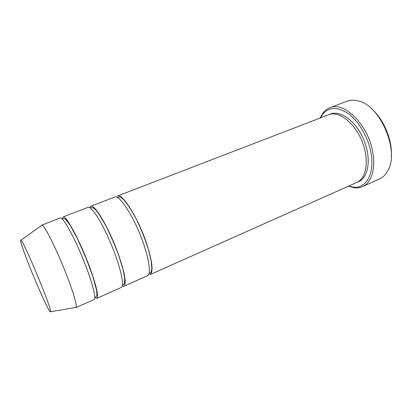 <?xml version="1.0" encoding="UTF-8"?>
<svg xmlns="http://www.w3.org/2000/svg" width="412" height="412" viewBox="0 0 412 412"><rect width="100%" height="100%" fill="white"/><g stroke="black" fill="none" stroke-linecap="round" stroke-linejoin="round"><path stroke-width="0.62" d="M94.796 297.346L96.861 298.309C98.859 296.491 96.532 286.273 89.868 267.661C80.309 241.468 65.771 214.446 63.093 216.918L62.32 219.06M63.093 216.918L88.008 207.329C91.32 205.634 102.181 222.526 111.317 244.61C120.495 266.677 124.785 286.299 121.241 287.442L96.861 298.309M348.763 186.049L352.888 187.053C366.32 189.448 375.641 172.71 370.47 150.385C367.2 135.527 358.116 120.695 348.114 113.506C337.382 106.564 328.905 106.816 322.689 114.263L320.49 117.894M29.927 267.373C23.618 251.593 19.385 239.089 20.904 240.237C23.319 239.98 52.442 310.169 50.552 311.704C50.259 314.583 38.723 289.554 29.927 267.373M41.396 225.575L42.009 225.137C44.28 225.482 53.555 243.168 62.536 264.849C71.539 286.515 77.508 305.58 76.148 307.429L75.406 307.553M41.715 225.143L60.276 218C62.67 216.64 72.8 234.217 82.122 256.722C91.469 279.218 96.753 298.803 94.101 299.539L75.937 307.635M122.23 286.067L123.904 286.258C126.711 284.089 125.001 273.805 118.785 255.404C109.808 229.541 94.513 203.425 90.728 206.283L89.677 207.607M90.728 206.283L114.788 197.029C118.955 195.015 130.48 211.268 139.441 232.945C148.454 254.601 151.817 274.238 147.45 275.762L123.904 286.258M150.02 274.619C153.568 272.131 152.445 261.79 146.641 243.595C138.211 218.051 122.23 192.795 117.415 196.019L328.724 114.727C338.576 110.617 354.238 122.23 361.824 140.688C369.533 159.099 366.69 178.386 356.823 182.454L150.02 274.619M348.464 186.178L354.099 187.754C357.122 188.15 359.928 187.774 362.529 186.626C371.727 182.789 376.311 167.622 372.324 150.025C366.968 123.312 343.407 101.234 329.806 107.738C327.154 108.768 324.903 110.493 323.049 112.914L320.186 118.012M329.806 107.738L347.074 101.182C350.324 99.951 353.908 99.828 357.827 100.801C380.523 104.746 400.474 152.837 387.239 171.691C385.158 175.152 382.537 177.603 379.37 179.029L362.529 186.626M371.351 108.567C383.747 118.97 392.682 140.507 391.292 156.627M329.713 114.397C339.529 109.221 355.983 120.757 363.827 139.859C371.809 158.903 368.349 178.695 357.755 181.991M50.552 311.704L76.148 307.429M20.904 240.237L42.009 225.137M94.791 297.613C95.435 297.871 96.171 296.954 96.995 294.868L96.609 290.372L92.957 276.843L86.108 258.211L77.528 238.847L70.261 225.343L65.513 219.158C64.076 218.365 62.943 218.272 62.124 218.87M122.39 285.346L124.455 283.724L124.728 278.265L122.977 269.299L119.135 256.655C115.973 247.736 111.637 237.59 106.126 226.219L98.782 213.777L95.594 209.76C92.221 206.901 92.046 207.478 90.774 207.813L90.305 207.998M352.888 187.053L354.099 187.754M322.689 114.263L323.049 112.914M149.01 273.563L150.586 272.821C150.849 272.976 151.271 271.58 151.843 268.629L151.132 260.667L148.382 249.291C145.256 239.532 141.404 229.808 136.82 220.121C132.252 211.433 127.972 204.718 123.981 199.98C121.926 198.115 120.618 197.132 120.052 197.034L118.321 197.065L117.446 197.482"/></g></svg>
